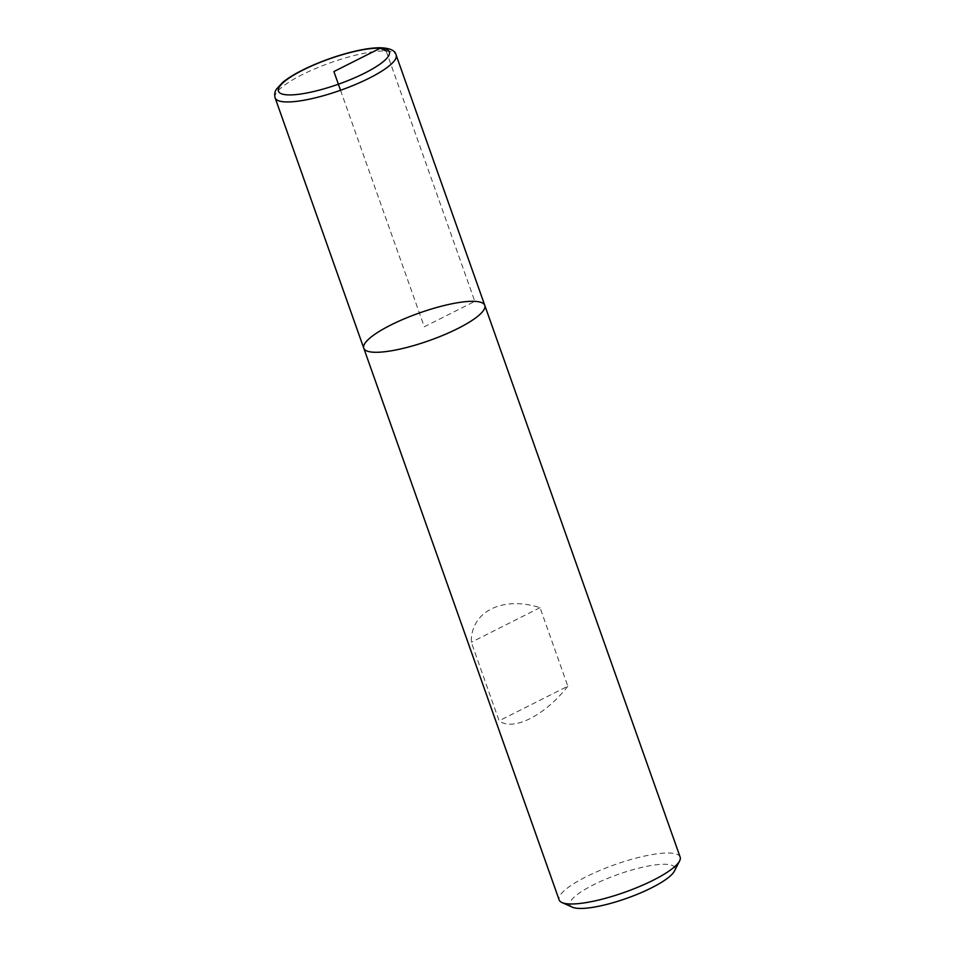 <?xml version="1.0" encoding="UTF-8"?>
<svg xmlns="http://www.w3.org/2000/svg" width="955" height="955" viewBox="0 0 955 955"><rect width="100%" height="100%" fill="white"/><g stroke="black" fill="none" stroke-linecap="round" stroke-linejoin="round"><path stroke-width="0.72" stroke-dasharray="4.78 3.58" d="M680.151 857.077A64.176 14.659 -19.5 0 0 670.195 853.066A64.176 14.659 -19.5 0 0 599.776 870.494A64.176 14.659 -19.5 0 0 559.153 899.932M567.843 686.203C544.887 715.617 513.11 731.614 499.119 720.798L471.304 642.261C470.624 611.654 502.402 595.657 540.029 607.667L567.843 686.203L499.119 720.798M572.463 907.214A55.629 12.702 160.5 0 1 599.454 881.942A55.629 12.702 160.5 0 1 666.244 864.311A55.629 12.702 160.5 0 1 674.397 871.115M540.029 607.667L471.304 642.261M363.783 348.217A64.176 14.659 160.5 0 1 419.388 312.977A64.176 14.659 160.5 0 1 484.782 305.373M386.178 51.021L474.826 301.362L424.283 326.789L340.529 90.283M275.136 97.888A64.176 14.659 160.5 0 1 330.74 62.648A64.176 14.659 160.5 0 1 396.134 55.044"/><path stroke-width="1.43" d="M559.153 899.932A64.176 14.659 -19.5 0 0 561.994 902.571A64.176 14.659 -19.5 0 0 624.546 892.316A64.176 14.659 -19.5 0 0 679.614 860.921A64.176 14.659 -19.5 0 0 680.151 857.077L484.782 305.373A64.176 14.659 -19.5 0 0 474.826 301.362A64.176 14.659 -19.5 0 0 404.395 318.779A64.176 14.659 -19.5 0 0 363.783 348.217A64.176 14.659 -19.5 0 0 429.177 340.613A64.176 14.659 -19.5 0 0 484.782 305.373A64.176 14.659 160.5 0 1 444.171 334.799A64.176 14.659 160.5 0 1 373.739 352.228A64.176 14.659 160.5 0 1 363.783 348.217L559.153 899.932M679.614 860.921L674.397 871.115A55.629 12.702 160.5 0 1 626.671 898.333A55.629 12.702 160.5 0 1 572.463 907.214L561.994 902.571M340.529 90.283L333.904 71.553L380.233 48.239L386.178 51.021M275.136 97.888C274.276 94.557 274.742 91.608 276.532 89.054L282.728 82.369C289.854 76.567 300.145 70.754 313.586 64.94C329.165 58.291 344.457 53.385 359.486 50.209C367.687 48.526 374.682 47.702 380.46 47.75C390.118 48.156 395.346 50.579 396.134 55.044A64.176 14.659 160.5 0 1 355.523 84.47A64.176 14.659 160.5 0 1 285.091 101.899A64.176 14.659 160.5 0 1 275.136 97.888L363.783 348.217M287.574 94.867A58.828 13.43 -19.5 0 0 383.743 61.239A58.828 13.43 -19.5 0 0 330.382 58.553A58.828 13.43 -19.5 0 0 287.574 94.867M396.134 55.044L484.782 305.373"/></g></svg>
